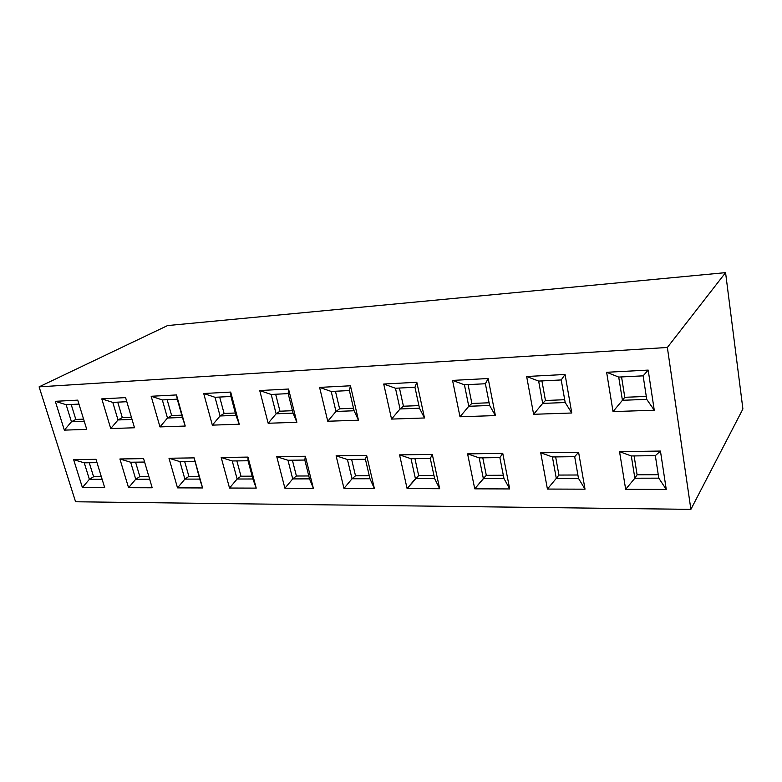 <?xml version="1.0" encoding="UTF-8"?>
<svg xmlns="http://www.w3.org/2000/svg" width="782" height="782" viewBox="0 0 782 782"><rect width="100%" height="100%" fill="white"/><g stroke="black" fill="none" stroke-linecap="round" stroke-linejoin="round"><path stroke-width="1.17" d="M725.569 272.635L167.583 325.566L39.1 386.855L75.58 501.77L39.1 386.855L667.359 347.472L39.1 386.855L167.583 325.566L725.569 272.635L667.359 347.472L690.887 509.365L75.58 501.77L690.887 509.365L667.359 347.472L725.569 272.635L742.9 408.986L725.569 272.635M742.9 408.986L690.887 509.365L742.9 408.986M64.359 430.129L55.307 401.313L77.731 400.14L86.743 429.377L64.359 430.129L71.455 421.772L75.825 419.445L83.586 419.132L75.825 419.445L71.191 404.49L75.825 419.445L71.455 421.772L84.241 421.273L71.455 421.772L66.147 404.734L78.953 404.099L66.147 404.734L55.307 401.313L66.147 404.734L71.455 421.772L64.359 430.129L86.743 429.377L77.731 400.14L55.307 401.313L64.359 430.129M82.403 487.557L73.635 459.65L95.971 459.317L104.69 487.636L82.403 487.557L104.69 487.636L95.971 459.317L73.635 459.65L84.241 462.817L96.997 462.651L84.241 462.817L73.635 459.65L82.403 487.557L89.383 479.317L93.605 476.756L101.328 476.727L93.605 476.756L89.265 462.748L93.605 476.756L89.383 479.317L102.119 479.288L89.383 479.317L84.241 462.817L89.383 479.317L82.403 487.557M613.029 411.606L606.627 372.291L648.19 370.101L654.26 410.218L613.029 411.606L622.423 400.296L618.718 377.071L643.136 375.839L648.19 370.101L606.627 372.291L618.718 377.071L643.136 375.839L646.734 399.348L643.136 375.839L648.19 370.101L654.26 410.218L646.734 399.348L654.26 410.218L613.029 411.606L606.627 372.291L618.718 377.071L622.423 400.296L624.789 397.295L622.423 400.296L646.734 399.348L622.423 400.296L613.029 411.606M625.668 489.317L619.539 451.654L660.448 451.058L666.254 489.444L625.668 489.317L634.867 478.213L631.309 455.955L655.345 455.662L660.448 451.058L619.539 451.654L625.668 489.317L666.254 489.444L660.448 451.058L655.345 455.662L658.786 478.164L655.345 455.662L631.309 455.955L619.539 451.654L631.309 455.955L634.867 478.213L637.095 474.782L634.867 478.213L658.786 478.164L666.254 489.444L658.786 478.164L634.867 478.213L625.668 489.317M533.617 414.294L526.648 376.504L565.063 374.48L571.769 413.004L533.617 414.294L542.688 403.404L538.642 381.078L561.222 379.944L565.063 374.48L526.648 376.504L538.642 381.078L561.222 379.944L565.191 402.525L561.222 379.944L565.063 374.48L571.769 413.004L565.191 402.525L571.769 413.004L533.617 414.294L526.648 376.504L538.642 381.078L542.688 403.404L545.455 400.492L542.688 403.404L565.191 402.525L542.688 403.404L533.617 414.294M547.42 489.063L540.724 452.807L578.592 452.26L585.024 489.18L547.42 489.063L556.295 478.369L552.415 456.952L574.682 456.668L578.592 452.26L540.724 452.807L552.415 456.952L574.682 456.668L578.475 478.33L574.682 456.668L578.592 452.26L585.024 489.18L578.475 478.33L585.024 489.18L547.42 489.063L540.724 452.807L552.415 456.952L556.295 478.369L558.925 475.065L556.295 478.369L578.475 478.33L556.295 478.369L547.42 489.063M460.002 416.777L452.553 380.404L488.163 378.527L495.387 415.584L460.002 416.777L468.77 406.288L464.43 384.793L485.387 383.747L488.163 378.527L452.553 380.404L464.43 384.793L485.387 383.747L489.64 405.477L485.387 383.747L488.163 378.527L495.387 415.584L489.64 405.477L495.387 415.584L460.002 416.777L452.553 380.404L464.43 384.793L468.77 406.288L471.878 403.463L468.77 406.288L489.64 405.477L468.77 406.288L460.002 416.777M474.752 488.828L467.597 453.883L502.758 453.365L509.698 488.936L474.752 488.828L486.306 475.329L482.787 457.822L486.306 475.329L503.334 475.26L486.306 475.329L483.344 478.516L503.96 478.476L499.864 457.607L502.758 453.365L467.597 453.883L479.18 457.861L499.864 457.607L503.96 478.476L509.698 488.936L502.758 453.365L499.864 457.607L479.18 457.861L467.597 453.883L474.752 488.828L509.698 488.936L503.96 478.476L483.344 478.516L479.18 457.861L483.344 478.516L474.752 488.828M391.557 419.084L383.718 384.03L416.826 382.281L424.479 417.979L391.557 419.084L400.042 408.966L403.434 406.229L399.446 388.048L403.434 406.229L418.908 405.604L403.434 406.229L400.042 408.966L419.465 408.204L414.959 387.266L419.465 408.204L424.479 417.979L416.826 382.281L414.959 387.266L416.826 382.281L383.718 384.03L391.557 419.084L424.479 417.979L419.465 408.204L400.042 408.966L395.467 388.243L414.959 387.266L395.467 388.243L383.718 384.03L395.467 388.243L400.042 408.966L391.557 419.084M407.109 488.603L399.563 454.88L432.299 454.401L439.66 488.711L407.109 488.603L418.663 475.573L433.961 475.515L418.663 475.573L415.418 478.652L434.636 478.613L430.296 458.477L432.299 454.401L399.563 454.88L411.019 458.721L430.296 458.477L434.636 478.613L439.66 488.711L432.299 454.401L430.296 458.477L411.019 458.721L399.563 454.88L407.109 488.603L439.66 488.711L434.636 478.613L415.418 478.652L411.019 458.721L415.418 478.652L407.109 488.603M327.766 421.244L319.594 387.403L350.453 385.78L358.469 420.208L327.766 421.244L358.469 420.208L350.453 385.78L349.388 390.55L354.099 410.755L349.388 390.55L350.453 385.78L319.594 387.403L331.206 391.459L349.388 390.55L331.206 391.459L319.594 387.403L327.766 421.244L335.977 411.459L339.613 408.8L353.513 408.243L339.613 408.8L335.977 411.459L354.099 410.755L358.469 420.208L354.099 410.755L335.977 411.459L331.206 391.459L335.977 411.459L327.766 421.244M343.972 488.408L336.104 455.808L366.65 455.359L374.373 488.506L343.972 488.408L374.373 488.506L366.65 455.359L365.429 459.288L369.974 478.75L365.429 459.288L366.65 455.359L336.104 455.808L343.972 488.408L352.027 478.78L355.507 475.798L369.27 475.749L355.507 475.798L352.027 478.78L369.974 478.75L374.373 488.506L369.974 478.75L352.027 478.78L347.433 459.513L365.429 459.288L347.433 459.513L336.104 455.808L347.433 459.513L352.027 478.78L343.972 488.408M268.158 423.257L259.732 390.55L288.558 389.035L296.867 422.28L268.158 423.257L296.867 422.28L288.558 389.035L288.187 393.62L293.074 413.131L288.187 393.62L288.558 389.035L259.732 390.55L268.158 423.257L276.124 413.795L279.966 411.205L292.468 410.706L279.966 411.205L276.124 413.795L293.074 413.131L296.867 422.28L293.074 413.131L276.124 413.795L271.198 394.47L288.187 393.62L271.198 394.47L259.732 390.55L271.198 394.47L276.124 413.795L268.158 423.257M284.902 488.212L276.769 456.678L305.351 456.258L313.357 488.31L284.902 488.212L313.357 488.31L305.351 456.258L304.814 460.051L309.525 478.867L304.814 460.051L305.351 456.258L276.769 456.678L284.902 488.212L292.722 478.907L296.407 476.013L308.792 475.974L296.407 476.013L292.722 478.907L309.525 478.867L313.357 488.31L309.525 478.867L292.722 478.907L287.972 460.266L304.814 460.051L287.972 460.266L276.769 456.678L287.972 460.266L292.722 478.907L284.902 488.212M212.342 425.134L203.701 393.502L230.7 392.085L239.243 424.225L212.342 425.134L239.243 424.225L230.7 392.085L230.934 396.484L235.959 415.359L230.934 396.484L230.7 392.085L203.701 393.502L212.342 425.134L220.074 415.975L215.021 397.285L230.934 396.484L215.021 397.285L203.701 393.502L215.021 397.285L220.074 415.975L224.092 413.463L220.074 415.975L235.959 415.359L239.243 424.225L235.959 415.359L220.074 415.975L212.342 425.134M229.527 488.036L221.189 457.49L247.982 457.099L256.222 488.124L229.527 488.036L256.222 488.124L247.982 457.099L248.041 460.764L252.889 478.985L248.041 460.764L247.982 457.099L221.189 457.49L232.234 460.96L248.041 460.764L232.234 460.96L221.189 457.49L229.527 488.036L237.122 479.014L232.234 460.96L237.122 479.014L240.983 476.218L237.122 479.014L252.889 478.985L256.222 488.124L252.889 478.985L237.122 479.014L229.527 488.036M159.978 426.904L151.161 396.269L176.497 394.939L185.226 426.053L159.978 426.904L185.226 426.053L176.497 394.939L151.161 396.269L162.324 399.925L177.27 399.172L182.401 417.451L167.485 418.028L162.324 399.925L177.27 399.172L176.497 394.939L185.226 426.053L182.401 417.451L167.485 418.028L171.639 415.574L167.133 399.68L171.639 415.574L167.485 418.028L159.978 426.904L167.485 418.028L162.324 399.925L151.161 396.269L159.978 426.904M177.514 487.87L169 458.252L194.161 457.881L202.606 487.948L177.514 487.87L202.606 487.948L194.161 457.881L199.713 479.092L194.161 457.881L169 458.252L179.899 461.615L194.747 461.429L179.899 461.615L169 458.252L177.514 487.87L184.894 479.122L179.899 461.615L184.894 479.122L188.892 476.404L184.894 479.122L199.713 479.092L202.606 487.948L199.713 479.092L184.894 479.122L177.514 487.87M110.741 428.565L101.787 398.869L125.599 397.618L134.494 427.764L110.741 428.565L118.033 419.954L112.794 402.398L126.811 401.704L112.794 402.398L101.787 398.869L110.741 428.565L134.494 427.764L125.599 397.618L101.787 398.869L112.794 402.398L118.033 419.954L122.305 417.568L118.033 419.954L132.031 419.406L118.033 419.954L110.741 428.565M128.561 487.714L119.9 458.975L143.585 458.623L152.187 487.782L128.561 487.714L152.187 487.782L143.585 458.623L119.9 458.975L130.662 462.23L144.602 462.054L130.662 462.23L119.9 458.975L128.561 487.714L135.736 479.219L139.851 476.59L135.569 462.172L139.851 476.59L148.873 476.551L139.851 476.59L135.736 479.219L149.655 479.19L135.736 479.219L130.662 462.23L135.736 479.219L128.561 487.714M122.305 417.568L117.73 402.153L122.305 417.568L131.376 417.207L122.305 417.568M188.892 476.404L184.679 461.556L188.892 476.404L198.951 476.375L188.892 476.404M181.756 415.174L171.639 415.574L181.756 415.174M240.983 476.218L236.858 460.901L240.983 476.218L252.136 476.179L240.983 476.218M224.092 413.463L219.674 397.051L224.092 413.463L235.333 413.004L224.092 413.463M296.407 476.013L292.4 460.207L296.407 476.013M279.966 411.205L275.665 394.245L279.966 411.205M355.507 475.798L351.636 459.464L355.507 475.798M339.613 408.8L335.449 391.254L339.613 408.8M418.663 475.573L414.959 458.672L418.663 475.573M471.878 403.463L468.086 384.607L471.878 403.463L489.112 402.769L471.878 403.463M558.925 475.065L555.65 456.903L558.925 475.065L577.888 474.997L558.925 475.065M545.455 400.492L541.926 380.912L545.455 400.492L564.692 399.719L545.455 400.492M637.095 474.782L634.104 455.926L637.095 474.782L658.258 474.703L637.095 474.782M624.789 397.295L621.553 376.924L624.789 397.295L646.284 396.425L624.789 397.295"/></g></svg>
